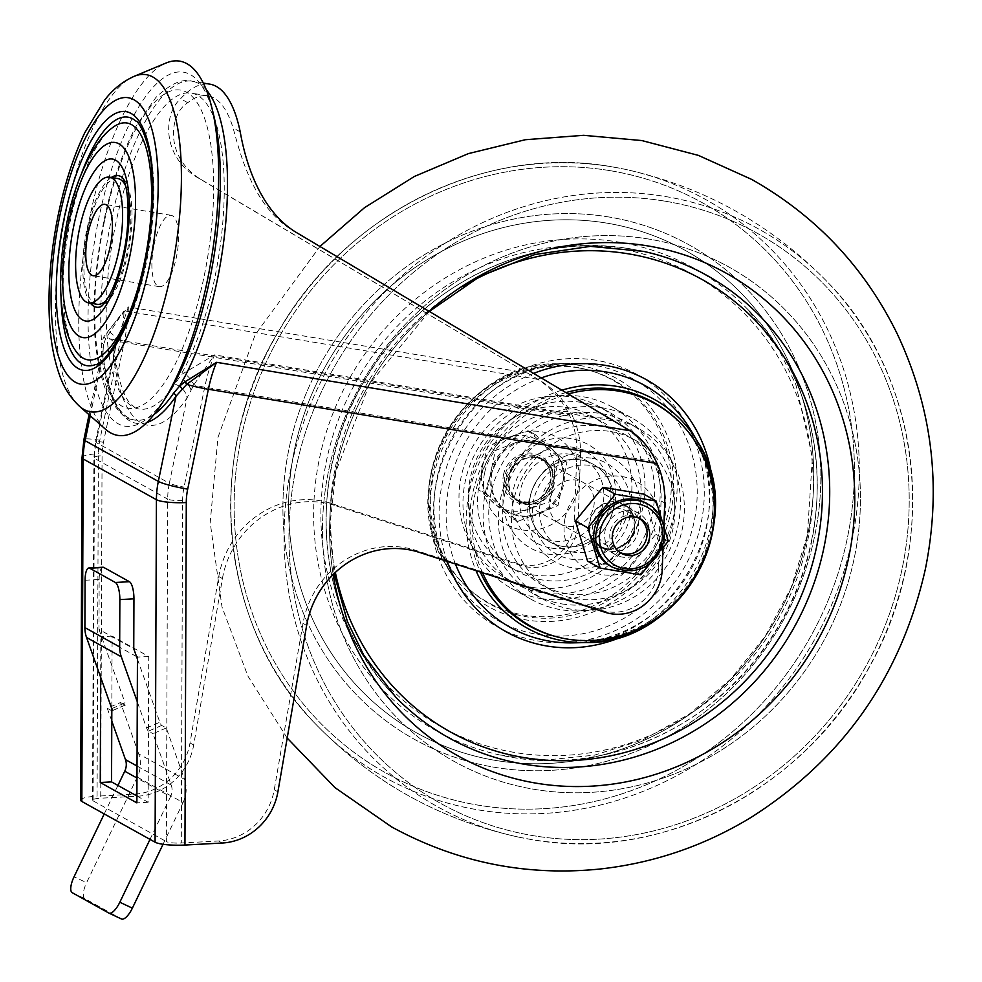 <?xml version="1.0" encoding="UTF-8"?>
<svg xmlns="http://www.w3.org/2000/svg" width="982" height="982" viewBox="0 0 982 982"><rect width="100%" height="100%" fill="white"/><g stroke="black" fill="none" stroke-linecap="round" stroke-linejoin="round"><path stroke-width="0.74" stroke-dasharray="4.91 3.68" d="M85.066 580.252L99.157 579.478L98.961 629.388L133.748 648.734M99.157 579.478A14.816 4.517 86.9 0 1 102.926 567.228M137.443 659.143L159.833 722.236A2.958 0.663 -113.3 0 0 161.699 725.44L166.277 727.981L184.506 779.364L138.732 753.906A29.632 27.717 -60.9 0 1 137.296 777.106L86.6 882.683L74.055 876.791M111.776 721.021L107.234 708.231L120.504 702.523L138.732 753.906M120.504 702.523L125.082 705.076A2.958 0.663 -113.3 0 0 125.303 705.113A2.958 0.663 -113.3 0 0 125.045 702.891L111.776 708.599M98.961 629.388L125.045 702.891M137.026 766.034L171.236 785.06L153.008 733.689L166.277 727.981M161.699 725.44L148.442 731.148L153.008 733.689M148.442 731.148A2.958 0.663 66.7 0 1 146.564 727.944L137.284 701.774M107.234 708.231L111.813 710.784M137.296 777.106L183.069 802.564L163.049 844.274M72.214 892.687L84.771 898.579L121.387 918.943M84.771 898.579A14.816 5.229 115.2 0 1 86.6 882.683M150.013 839.389L170.524 796.672L136.977 778.014M104.239 813.931L117.926 785.44M183.069 802.564A29.632 27.717 119.1 0 0 184.506 779.364M171.236 785.06A14.816 13.858 -60.9 0 1 170.524 796.672M154.051 244.776A36.15 12.115 99.4 0 1 171.126 215.316A36.15 12.115 99.4 0 1 176.392 257.198A36.15 12.115 99.4 0 1 159.317 286.658A36.15 12.115 99.4 0 1 154.051 244.776M532.637 455.096A24.305 22.733 -60.9 0 1 539.548 457.502A24.305 22.733 -60.9 0 1 549.245 486.225A24.305 22.733 -60.9 0 1 522.841 502.379A24.305 22.733 -60.9 0 1 515.918 499.973A24.305 22.733 -60.9 0 1 506.233 471.25A24.305 22.733 -60.9 0 1 532.637 455.096M526.499 504.417A24.305 22.733 119.1 0 0 552.903 488.263A24.305 22.733 119.1 0 0 543.206 459.539A24.305 22.733 119.1 0 0 536.295 457.133A24.305 22.733 119.1 0 0 509.891 473.287A24.305 22.733 119.1 0 0 519.588 502.011A24.305 22.733 119.1 0 0 526.499 504.417M607.06 549.22A24.305 22.733 119.1 0 0 633.464 533.066A24.305 22.733 119.1 0 0 623.766 504.343A24.305 22.733 119.1 0 0 616.856 501.937A24.305 22.733 119.1 0 0 590.452 518.091A24.305 22.733 119.1 0 0 600.149 546.814A24.305 22.733 119.1 0 0 607.06 549.22M610.718 551.258A24.305 22.733 119.1 0 0 637.122 535.104A24.305 22.733 119.1 0 0 627.424 506.381A24.305 22.733 119.1 0 0 620.514 503.962A24.305 22.733 119.1 0 0 594.11 520.129A24.305 22.733 119.1 0 0 603.807 548.852A24.305 22.733 119.1 0 0 610.718 551.258M136.056 121.228A125.941 42.214 99.4 0 1 146.281 263.053A125.941 42.214 99.4 0 1 95.806 364.432M61.019 297.706A125.941 42.214 99.4 0 1 68.47 219.772A125.941 42.214 99.4 0 1 81.641 173.176M122.431 177.668A66.678 22.353 99.4 0 1 122.566 177.779A66.678 22.353 99.4 0 1 127.979 252.865A66.678 22.353 99.4 0 1 101.244 306.544A66.678 22.353 99.4 0 1 101.097 306.605M90.467 303.192A66.678 22.353 99.4 0 1 86.772 229.96A66.678 22.353 99.4 0 1 111.285 177.484M75.16 350.095A120.025 40.237 99.4 0 1 70.299 220.79A120.025 40.237 99.4 0 1 111.899 128.151M125.549 185.598A63.72 21.358 99.4 0 1 127.059 252.362A63.72 21.358 99.4 0 1 106.596 300.111M96.972 304.273A63.72 21.358 99.4 0 1 87.693 230.463A63.72 21.358 99.4 0 1 117.779 178.552M105.504 429.244A189.661 63.572 99.4 0 1 90.099 215.672A189.661 63.572 99.4 0 1 166.118 62.995M167.689 394.604A179.399 60.135 99.4 0 1 99.563 398.545A179.399 60.135 99.4 0 1 98.789 218.348A179.399 60.135 99.4 0 1 158.495 81.948A179.399 60.135 99.4 0 1 213.831 115.827M517.465 563.484L521.123 565.522A44.448 41.588 119.1 0 0 526.794 566.896A44.448 41.588 119.1 0 0 577.993 522.866L574.335 520.828A44.448 41.588 -60.9 0 1 523.124 564.859A44.448 41.588 -60.9 0 1 517.465 563.484L331.229 503.435A88.908 83.163 119.1 0 0 218.777 576.544L190.017 742.932A59.264 55.446 -60.9 0 1 134.325 794.143L97.071 796.169L98.409 453.672A65.193 60.982 119.1 0 1 99.808 440.255L120.504 340.386L569.204 414.65A88.908 83.163 -60.9 0 1 576.839 454.077L574.335 520.828M658.554 567.67A44.448 41.588 -60.9 0 1 607.355 611.7A44.448 41.588 -60.9 0 1 601.684 610.325L415.447 550.264A88.908 83.163 119.1 0 0 302.996 623.386L274.248 789.774A59.264 55.446 -60.9 0 1 218.544 840.985L181.289 843.01A11.858 2.124 -179.8 0 1 166.351 841.586L167.689 499.089L94.456 458.349L93.118 800.858A11.858 2.124 -179.8 0 1 92.541 800.195A11.858 2.124 -179.8 0 1 100.729 798.206L102.067 455.709A65.193 60.982 119.1 0 1 103.478 442.293L124.162 342.411L572.862 416.687C565.46 401.184 554.179 388.921 539.032 379.899L201.961 180.025C163.822 157.832 169.186 113.728 187.771 102.717A160.029 53.642 99.4 0 1 207.877 95.843A160.029 53.642 99.4 0 1 233.065 127.906C240.148 153.278 253.184 207.632 293.937 231.175L623.742 427.01C636.618 434.731 646.5 446.233 653.423 461.491A88.908 83.163 -60.9 0 1 661.058 500.918L658.554 567.67L662.212 569.707M106.842 333.806L107.922 346.842A14.816 9.059 173.5 0 1 114.698 353.385L114.698 353.385A14.816 9.059 173.5 0 1 113.752 357.35L96.126 442.501L169.358 483.242L186.985 398.091A174.722 58.576 99.4 0 1 113.752 357.35L116.612 341.81L128.36 306.949L108.008 331.106L106.842 333.806A160.029 53.642 99.4 0 1 115.79 223.491A160.029 53.642 99.4 0 1 191.355 93.106A160.029 53.642 99.4 0 1 214.653 278.483A160.029 53.642 99.4 0 1 180.786 374.928L214.555 354.883L193.871 384.784L186.985 398.091A14.816 11.305 34.3 0 0 175.078 384.195L180.786 374.928M104.399 221.466A161.208 54.035 -80.6 0 0 121.719 406.032A161.208 54.035 -80.6 0 0 204.01 276.863A161.208 54.035 -80.6 0 0 186.69 92.296A161.208 54.035 -80.6 0 0 104.399 221.466M146.834 422.518A174.722 58.576 99.4 0 1 102.729 355.533L103.466 345.185L105.393 339.171L124.002 310.828L103.675 337.022L101.649 342.988L101.391 353.373A171.789 57.582 -80.6 0 0 132.14 419.449A171.789 57.582 -80.6 0 0 154.137 414.379M539.032 379.899L198.045 177.852C162.19 157.267 162.767 114.55 180.602 98.74A171.887 57.619 99.4 0 1 209.817 84.145M663.844 526.364L663.046 547.612M534.895 377.604L537.645 379.285C551.639 388.221 562.158 400.005 569.204 414.65M521.123 565.522L334.887 505.472L331.229 503.435M218.777 576.544L222.435 578.582L193.687 744.97L190.017 742.932M80.684 800.158A23.703 4.247 -179.8 0 1 97.071 796.169M134.325 794.143L137.983 796.181L100.729 798.206M93.118 800.858L166.351 841.586M136.535 656.59L100.839 636.741L100.68 677.31M576.839 454.077L580.497 456.114L577.993 522.866M89.055 414.723L103.466 345.185A2.958 1.841 -167.1 0 0 101.649 342.988A171.887 57.619 99.4 0 1 111.027 221.281A171.887 57.619 99.4 0 1 192.19 81.236A171.887 57.619 99.4 0 1 206.257 89.804M90.258 415.779L102.729 355.533A2.958 1.817 173.5 0 0 102.926 354.735L102.926 354.735A2.958 1.817 173.5 0 0 101.391 353.373M537.645 379.285L124.002 310.828A59.264 19.873 -80.6 0 1 120.504 340.386A23.703 2.664 11.7 0 0 105.393 339.171A2.958 1.804 -156 0 0 103.675 337.022M137.983 796.181A59.264 55.446 119.1 0 0 193.687 744.97M222.435 578.582A88.908 83.163 -60.9 0 1 334.887 505.472M580.497 456.114A88.908 83.163 119.1 0 0 572.862 416.687M107.922 346.842A160.213 53.703 -80.6 0 0 135.283 407.996A160.213 53.703 -80.6 0 0 175.078 384.195M136.915 795.997L148.159 802.257L148.724 656.492L112.108 636.115L111.825 708.734M103.478 442.293A11.858 1.326 11.7 0 0 95.524 441.925L115.066 347.616A14.816 9.206 -167.1 0 0 107.05 337.096M653.423 461.491L204.722 387.215A11.858 1.326 11.7 0 1 193.871 384.784A14.816 7.463 53.1 0 0 183.352 373M190.925 389.805A14.816 9.047 47.2 0 0 179.387 377.321M527.346 372.988L128.36 306.949A71.121 23.838 -80.6 0 1 124.162 342.411A11.858 1.326 11.7 0 0 116.612 341.81A14.816 9.047 -156 0 0 108.008 331.106M148.724 656.492L137.455 657.105M112.108 636.115L100.839 636.741M148.159 802.257L136.879 802.871M429.232 311.196A276.102 258.278 119.1 0 0 335.549 472.097A276.102 258.278 119.1 0 0 333.18 574.519A276.102 258.278 119.1 0 1 335.549 472.097A276.102 258.278 119.1 0 1 429.232 311.196M648.464 239.007A282.804 264.551 119.1 0 0 328.614 470.673A282.804 264.551 119.1 0 0 534.49 789.368A282.804 264.551 119.1 0 0 854.34 557.702A282.804 264.551 119.1 0 0 648.464 239.007A282.804 264.551 119.1 0 0 328.614 470.673A282.804 264.551 119.1 0 0 534.49 789.368A282.804 264.551 119.1 0 0 854.34 557.702A282.804 264.551 119.1 0 0 648.464 239.007M611.062 418.958A97.795 91.486 119.1 0 0 504.809 483.979A97.795 91.486 119.1 0 0 543.832 599.585A97.795 91.486 119.1 0 0 571.659 609.282A97.795 91.486 119.1 0 0 677.911 544.274A97.795 91.486 119.1 0 0 638.889 428.655A97.795 91.486 119.1 0 0 611.062 418.958M562.035 603.93A97.795 91.486 119.1 0 0 668.3 538.922A97.795 91.486 119.1 0 0 629.278 423.303A97.795 91.486 119.1 0 0 601.45 413.618A97.795 91.486 119.1 0 0 495.198 478.627A97.795 91.486 119.1 0 0 534.22 594.245A97.795 91.486 119.1 0 0 562.035 603.93M602.653 407.849A103.724 97.022 119.1 0 0 489.957 476.798A103.724 97.022 119.1 0 0 531.336 599.425A103.724 97.022 119.1 0 0 560.845 609.699A103.724 97.022 119.1 0 0 673.542 540.751A103.724 97.022 119.1 0 0 632.163 418.136A103.724 97.022 119.1 0 0 602.653 407.849M540.701 598.504A103.724 97.022 119.1 0 0 653.398 529.543A103.724 97.022 119.1 0 0 612.019 406.929A103.724 97.022 119.1 0 0 582.51 396.654A103.724 97.022 119.1 0 0 469.813 465.603A103.724 97.022 119.1 0 0 511.192 588.218A103.724 97.022 119.1 0 0 540.701 598.504M581.319 402.411A97.795 91.486 119.1 0 0 475.055 467.432A97.795 91.486 119.1 0 0 514.077 583.038A97.795 91.486 119.1 0 0 541.904 592.735A97.795 91.486 119.1 0 0 648.157 527.727A97.795 91.486 119.1 0 0 609.135 412.109A97.795 91.486 119.1 0 0 581.319 402.411M532.293 587.383A97.795 91.486 119.1 0 0 638.546 522.375A97.795 91.486 119.1 0 0 599.523 406.769A97.795 91.486 119.1 0 0 571.696 397.072A97.795 91.486 119.1 0 0 465.443 462.08A97.795 91.486 119.1 0 0 504.466 577.698A97.795 91.486 119.1 0 0 532.293 587.383M807.805 534.257A276.102 258.278 119.1 0 0 606.815 223.123A276.102 258.278 119.1 0 0 294.551 449.302A276.102 258.278 119.1 0 0 495.542 760.424A276.102 258.278 119.1 0 0 807.805 534.257A276.102 258.278 119.1 0 0 606.815 223.123A276.102 258.278 119.1 0 0 294.551 449.302A276.102 258.278 119.1 0 0 495.542 760.424A276.102 258.278 119.1 0 0 807.805 534.257M608.865 216.985A282.804 264.551 119.1 0 0 289.015 448.651A282.804 264.551 119.1 0 0 494.891 767.347A282.804 264.551 119.1 0 0 814.741 535.681A282.804 264.551 119.1 0 0 608.865 216.985A282.804 264.551 119.1 0 0 289.015 448.651A282.804 264.551 119.1 0 0 494.891 767.347A282.804 264.551 119.1 0 0 814.741 535.681A282.804 264.551 119.1 0 0 608.865 216.985M595.976 452.383A59.264 55.446 -60.9 0 1 639.122 519.171A59.264 55.446 -60.9 0 1 572.089 567.719A59.264 55.446 -60.9 0 1 528.942 500.93A59.264 55.446 -60.9 0 1 595.976 452.383M566.712 593.668A85.937 80.389 -60.9 0 1 542.26 585.162A85.937 80.389 -60.9 0 1 507.976 483.561A85.937 80.389 -60.9 0 1 601.352 426.421A85.937 80.389 -60.9 0 1 625.804 434.94A85.937 80.389 -60.9 0 1 660.1 536.54A85.937 80.389 -60.9 0 1 566.712 593.668M592.195 458.312A51.862 48.511 -60.9 0 1 629.953 516.753A51.862 48.511 -60.9 0 1 571.303 559.237A51.862 48.511 -60.9 0 1 533.545 500.795A51.862 48.511 -60.9 0 1 592.195 458.312M610.509 431.515A85.937 80.389 -60.9 0 1 634.961 440.034A85.937 80.389 -60.9 0 1 669.245 541.634A85.937 80.389 -60.9 0 1 575.869 598.762A85.937 80.389 -60.9 0 1 551.418 590.243A85.937 80.389 -60.9 0 1 517.133 488.643A85.937 80.389 -60.9 0 1 610.509 431.515M572.788 552.031A44.448 41.588 -60.9 0 1 560.145 547.625A44.448 41.588 -60.9 0 1 542.408 495.075A44.448 41.588 -60.9 0 1 590.71 465.517A44.448 41.588 -60.9 0 1 603.353 469.924A44.448 41.588 -60.9 0 1 621.09 522.473A44.448 41.588 -60.9 0 1 572.788 552.031M482.543 572.764A127.427 119.203 -60.9 0 1 474.748 495.529A127.427 119.203 -60.9 0 1 568.443 393.905M580.632 459.92A44.448 41.588 -60.9 0 1 593.288 464.326A44.448 41.588 -60.9 0 1 611.013 516.876A44.448 41.588 -60.9 0 1 562.723 546.434A44.448 41.588 -60.9 0 1 550.067 542.027A44.448 41.588 -60.9 0 1 532.342 489.478A44.448 41.588 -60.9 0 1 580.632 459.92A44.448 41.588 119.1 0 0 532.342 489.478A44.448 41.588 119.1 0 0 550.067 542.027A44.448 41.588 119.1 0 0 562.723 546.434A44.448 41.588 119.1 0 0 611.013 516.876A44.448 41.588 119.1 0 0 593.288 464.326A44.448 41.588 119.1 0 0 580.632 459.92M565.129 517.821A50.377 47.124 -60.9 0 1 622.109 476.552A50.377 47.124 -60.9 0 1 658.787 533.324A50.377 47.124 -60.9 0 1 601.806 574.593A50.377 47.124 -60.9 0 1 565.129 517.821M566.896 526.242A23.703 22.181 -60.9 0 1 560.157 523.897A23.703 22.181 -60.9 0 1 550.693 495.873A23.703 22.181 -60.9 0 1 576.459 480.112A23.703 22.181 -60.9 0 1 583.198 482.457A23.703 22.181 -60.9 0 1 592.662 510.48A23.703 22.181 -60.9 0 1 566.896 526.242A23.703 22.181 119.1 0 0 592.662 510.48A23.703 22.181 119.1 0 0 583.198 482.457A23.703 22.181 119.1 0 0 576.459 480.112A23.703 22.181 119.1 0 0 550.693 495.873A23.703 22.181 119.1 0 0 560.157 523.897A23.703 22.181 119.1 0 0 566.896 526.242M607.183 548.643A23.703 22.181 -60.9 0 1 600.432 546.299A23.703 22.181 -60.9 0 1 590.98 518.275A23.703 22.181 -60.9 0 1 616.733 502.514A23.703 22.181 -60.9 0 1 623.484 504.858A23.703 22.181 -60.9 0 1 632.936 532.882A23.703 22.181 -60.9 0 1 607.183 548.643M547.379 553.971A59.264 55.446 119.1 0 0 614.413 505.423A59.264 55.446 119.1 0 0 571.266 438.635A59.264 55.446 119.1 0 0 504.232 487.182A59.264 55.446 119.1 0 0 547.379 553.971M576.63 412.673A85.937 80.389 119.1 0 0 483.254 469.813A85.937 80.389 119.1 0 0 517.551 571.414A85.937 80.389 119.1 0 0 542.003 579.932A85.937 80.389 119.1 0 0 635.379 522.792A85.937 80.389 119.1 0 0 601.082 421.192A85.937 80.389 119.1 0 0 576.63 412.673M551.16 548.042A51.862 48.511 119.1 0 0 609.81 505.558A51.862 48.511 119.1 0 0 572.052 447.117A51.862 48.511 119.1 0 0 513.402 489.601A51.862 48.511 119.1 0 0 551.16 548.042M532.845 574.838A85.937 80.389 119.1 0 0 626.221 517.698A85.937 80.389 119.1 0 0 591.937 416.11A85.937 80.389 119.1 0 0 567.486 407.591A85.937 80.389 119.1 0 0 474.11 464.719A85.937 80.389 119.1 0 0 508.394 566.319A85.937 80.389 119.1 0 0 532.845 574.838M570.567 454.322A44.448 41.588 119.1 0 0 522.264 483.868A44.448 41.588 119.1 0 0 540.002 536.43A44.448 41.588 119.1 0 0 552.645 540.824A44.448 41.588 119.1 0 0 600.947 511.278A44.448 41.588 119.1 0 0 583.21 458.729A44.448 41.588 119.1 0 0 570.567 454.322M431.724 471.606A127.427 119.203 119.1 0 0 524.486 615.211A127.427 119.203 119.1 0 0 668.607 510.812A127.427 119.203 119.1 0 0 575.845 367.219A127.427 119.203 119.1 0 0 431.724 471.606M484.568 473.029A50.377 47.124 119.1 0 0 521.246 529.801A50.377 47.124 119.1 0 0 578.226 488.52A50.377 47.124 119.1 0 0 541.548 431.749A50.377 47.124 119.1 0 0 484.568 473.029M536.172 457.71A23.703 22.181 119.1 0 0 510.419 473.471A23.703 22.181 119.1 0 0 519.871 501.495A23.703 22.181 119.1 0 0 526.622 503.84A23.703 22.181 119.1 0 0 552.375 488.079A23.703 22.181 119.1 0 0 542.923 460.055A23.703 22.181 119.1 0 0 536.172 457.71M491.921 472.808A38.519 36.039 119.1 0 0 509.007 512.408A38.519 36.039 119.1 0 0 563.545 484.666A38.519 36.039 119.1 0 0 546.458 445.067A38.519 36.039 119.1 0 0 491.921 472.808M502.011 507.633A38.519 36.039 -60.9 0 1 490.828 472.195L486.348 493.848L517.674 521.417L537.817 513.549A38.519 36.039 -60.9 0 1 507.915 511.794A38.519 36.039 -60.9 0 1 502.011 507.633M562.441 484.052A38.519 36.039 -60.9 0 1 537.817 513.549L557.96 505.693L566.933 462.412L551.258 448.627A38.519 36.039 -60.9 0 1 562.441 484.052M619.777 552.338A19.615 18.351 -60.9 0 1 610.203 531.728A19.615 18.351 -60.9 0 1 638.816 518.103M649.212 537.682A23.703 22.181 -60.9 0 1 615.653 554.756A23.703 22.181 -60.9 0 1 605.133 530.39A23.703 22.181 -60.9 0 1 638.693 513.316A23.703 22.181 -60.9 0 1 649.212 537.682M551.258 448.627L535.595 434.842L515.452 442.698A38.519 36.039 -60.9 0 1 545.366 444.453A38.519 36.039 -60.9 0 1 551.258 448.627M515.452 442.698L495.309 450.554L490.828 472.195A38.519 36.039 -60.9 0 1 515.452 442.698M482.223 467.42A38.519 36.039 119.1 0 0 493.406 502.845A38.519 36.039 119.1 0 0 529.212 508.774L510.124 517.219L478.799 489.65L482.223 467.42L487.772 446.368L506.847 437.911A38.519 36.039 119.1 0 0 482.223 467.42M542.653 443.839A38.519 36.039 119.1 0 0 506.847 437.911L528.058 430.644L559.384 458.213L553.836 479.265A38.519 36.039 119.1 0 0 542.653 443.839M553.836 479.265A38.519 36.039 -60.9 0 1 529.212 508.774L550.423 501.507L553.836 479.265M495.309 450.554L487.772 446.368M486.348 493.848L478.799 489.65M535.595 434.842L528.058 430.644M566.933 462.412L559.384 458.213M557.96 505.693L550.423 501.507M517.674 521.417L510.124 517.219M633.93 530.648A19.701 18.425 -60.9 0 1 606.041 544.826A19.701 18.425 -60.9 0 1 597.314 524.584A19.701 18.425 -60.9 0 1 625.19 510.395A19.701 18.425 -60.9 0 1 633.93 530.648M610.497 566.135A36.15 33.818 119.1 0 0 661.672 540.1A36.15 33.818 119.1 0 0 645.64 502.944M643.652 494.081L655.841 534.269L628.357 567.903L640.804 574.826M587.592 561.152L628.357 567.903M649.753 563.877L660.714 550.472M663.955 526.917L661.868 520.043M655.841 534.269L668.288 541.192M146.564 727.944L159.833 722.236M112.157 710.637L125.082 705.076M79.481 406.266A170.843 57.263 99.4 0 1 65.622 213.892A170.843 57.263 99.4 0 1 134.092 76.363M419.105 552.301L415.447 550.264M601.684 610.325L605.354 612.363M277.906 791.811L274.248 789.774M302.996 623.386L306.654 625.411M661.058 500.918L664.728 502.956M187.771 102.717L180.602 98.74M240.222 131.883L233.065 127.906M297.853 233.36L293.937 231.175M201.961 180.025L198.045 177.852M627.879 429.306L623.742 427.01M218.544 840.985L222.202 843.022M82.022 457.649A23.703 4.247 -179.8 0 1 98.409 453.672M99.808 440.255A23.703 2.664 11.7 0 0 83.924 439.519M613.541 420.922L214.555 354.883A71.121 23.838 -80.6 0 0 204.722 387.215L184.039 487.097A65.193 60.982 -60.9 0 0 182.627 500.501L181.289 843.01M92.541 800.195L93.879 457.698L95.524 441.925A11.858 1.326 11.7 0 0 96.126 442.501A77.05 72.079 119.1 0 0 94.456 458.349A11.858 2.124 -179.8 0 1 93.879 457.698A11.858 2.124 -179.8 0 1 102.067 455.709M182.627 500.501A11.858 2.124 -179.8 0 1 167.689 499.089A77.05 72.079 119.1 0 1 169.358 483.242A11.858 1.326 11.7 0 0 184.039 487.097M643.505 251.367A264.759 247.673 119.1 0 0 631.254 249.011A264.759 247.673 119.1 0 0 331.806 465.898A264.759 247.673 119.1 0 0 395.648 697.036C317.493 619.568 303.413 483.782 362.861 383.348C416.086 287.247 529.114 230.549 631.217 248.998L643.505 251.367M463.43 286.044A258.867 242.161 119.1 0 0 335.353 572.42M533.827 373.307A144.231 134.915 119.1 0 0 447.191 561.36M625.951 635.023A144.231 134.915 119.1 0 0 712.318 479.719M573.23 642.866A138.401 129.464 119.1 0 0 690.898 569.486A138.401 129.464 119.1 0 0 691.168 430.803C745.89 513.721 672.547 645.604 573.23 642.866M562.085 390.124A130.839 122.394 119.1 0 0 476.049 570.665M541.45 377.849A138.401 129.464 119.1 0 0 455.439 564.024M566.123 392.518A127.918 119.657 119.1 0 0 480.321 572.04M554.572 636.201A127.918 119.657 119.1 0 0 565.583 638.595A127.918 119.657 119.1 0 0 698.73 566.982A127.918 119.657 119.1 0 0 675.665 418.467M577.772 367.759A127.918 119.657 119.1 0 0 433.099 472.551A127.918 119.657 119.1 0 0 526.217 616.696A127.918 119.657 119.1 0 0 670.89 511.904A127.918 119.657 119.1 0 0 577.772 367.759M579.11 365.341A130.839 122.394 119.1 0 0 557.027 363.794A130.839 122.394 119.1 0 0 445.791 433.16A130.839 122.394 119.1 0 0 445.533 564.257A130.839 122.394 119.1 0 0 526.377 619.961A130.839 122.394 119.1 0 0 674.352 512.776A130.839 122.394 119.1 0 0 579.11 365.341M593.484 365.132A138.401 129.464 119.1 0 0 570.125 363.487A138.401 129.464 119.1 0 0 452.457 436.867A138.401 129.464 119.1 0 0 452.186 575.55A138.401 129.464 119.1 0 0 537.706 634.458A138.401 129.464 119.1 0 0 694.237 521.086A138.401 129.464 119.1 0 0 593.484 365.132M596.16 360.284A144.231 134.915 119.1 0 0 433.037 478.443A144.231 134.915 119.1 0 0 538.038 640.976A144.231 134.915 119.1 0 0 701.16 522.817A144.231 134.915 119.1 0 0 596.16 360.284M619.261 248.741A258.867 242.161 119.1 0 0 326.478 460.803A258.867 242.161 119.1 0 0 514.936 752.519A258.867 242.161 119.1 0 0 807.72 540.456A258.867 242.161 119.1 0 0 619.261 248.741M811.549 540.444A264.759 247.673 119.1 0 0 747.707 309.318A264.759 247.673 119.1 0 0 618.807 242.088A264.759 247.673 119.1 0 0 319.359 458.987A264.759 247.673 119.1 0 0 499.85 754.986A264.759 247.673 119.1 0 0 512.101 757.343A264.759 247.673 119.1 0 0 811.549 540.444M609.982 170.647A326.073 305.021 119.1 0 0 241.191 437.763A326.073 305.021 119.1 0 0 478.565 805.215A326.073 305.021 119.1 0 0 847.356 538.099A326.073 305.021 119.1 0 0 609.982 170.647A326.073 305.021 119.1 0 0 241.191 437.763A326.073 305.021 119.1 0 0 478.565 805.215A326.073 305.021 119.1 0 0 847.356 538.099A326.073 305.021 119.1 0 0 609.982 170.647M611.565 166.744A330.492 309.146 119.1 0 0 271.474 344.166A330.492 309.146 119.1 0 0 315.75 724.188A330.492 309.146 119.1 0 0 478.381 809.904A330.492 309.146 119.1 0 0 850.694 545.918A330.492 309.146 119.1 0 0 624.417 169.162A330.492 309.146 119.1 0 0 611.565 166.744A330.492 309.146 119.1 0 0 271.474 344.166A330.492 309.146 119.1 0 0 315.75 724.188A330.492 309.146 119.1 0 0 478.381 809.904A330.492 309.146 119.1 0 0 850.694 545.918A330.492 309.146 119.1 0 0 624.417 169.162A330.492 309.146 119.1 0 0 611.565 166.744L624.417 169.162C703.456 186.494 771.189 224.154 827.605 282.165A330.492 309.146 119.1 0 0 664.974 196.449A330.492 309.146 119.1 0 0 292.661 460.435A330.492 309.146 119.1 0 0 518.938 837.18A330.492 309.146 119.1 0 0 531.79 839.61A330.492 309.146 119.1 0 0 871.881 662.187A330.492 309.146 119.1 0 0 827.605 282.165A330.492 309.146 119.1 0 0 664.974 196.449A330.492 309.146 119.1 0 0 292.661 460.435A330.492 309.146 119.1 0 0 518.938 837.18A330.492 309.146 119.1 0 0 531.79 839.61A330.492 309.146 119.1 0 0 871.881 662.187A330.492 309.146 119.1 0 0 827.605 282.165C771.189 224.154 703.456 186.494 624.417 169.162L611.553 166.744C485.611 144.023 346.008 212.934 278.79 330.873C202.771 455.869 218.74 626.43 315.75 724.188C372.166 782.188 439.899 819.86 518.938 837.18C439.899 819.86 372.166 782.188 315.75 724.188C218.74 626.43 202.771 455.869 278.79 330.873C346.008 212.934 485.611 144.023 611.553 166.744M664.789 201.126A326.073 305.021 119.1 0 0 295.999 468.254A326.073 305.021 119.1 0 0 533.373 835.694A326.073 305.021 119.1 0 0 902.163 568.578A326.073 305.021 119.1 0 0 664.789 201.126A326.073 305.021 119.1 0 0 295.999 468.254A326.073 305.021 119.1 0 0 533.373 835.694A326.073 305.021 119.1 0 0 902.163 568.578A326.073 305.021 119.1 0 0 664.789 201.126M503.496 474.723A26.084 24.39 -60.9 0 1 532.993 453.365A26.084 24.39 -60.9 0 1 551.97 482.751A26.084 24.39 -60.9 0 1 522.485 504.11A26.084 24.39 -60.9 0 1 503.496 474.723M550.509 482.788A23.703 22.181 119.1 0 0 539.99 458.422A23.703 22.181 119.1 0 0 506.43 475.497A23.703 22.181 119.1 0 0 516.949 499.863A23.703 22.181 119.1 0 0 550.509 482.788M647.654 504.061A36.15 33.818 -60.9 0 1 663.685 541.217A36.15 33.818 -60.9 0 1 612.51 567.252M125.303 705.113L112.034 710.821M171.126 215.316L105.013 204.379M543.206 459.539L539.548 457.502M627.424 506.381L623.766 504.343M207.877 95.843L191.355 93.106M203.274 83.065L192.19 81.236C182.394 78.339 170.267 83.777 155.819 97.537L136.117 126.15C122.455 152.001 111.703 183.609 103.871 220.95C89.779 293.778 90.786 351.2 106.878 393.217C116.514 410.451 124.935 419.204 132.14 419.449C117.828 414.76 108.081 393.181 102.926 354.735L103.319 345.836M114.931 348.242L114.698 353.385C117.742 376.941 122.455 393.131 128.838 401.957L135.283 407.996M603.807 548.852L600.149 546.814M519.588 502.011L515.918 499.973M159.317 286.658L93.204 275.721M429.465 311.331L369.698 383.606L335.942 471.311L330.136 523.087L334.052 573.66M629.278 423.303L638.889 428.655M612.019 406.929L632.163 418.136M599.523 406.769L609.135 412.109M557.027 363.794C462.78 361.364 393.757 485.476 445.533 564.257L452.186 575.55C397.465 492.633 470.808 360.75 570.125 363.487L557.027 363.794M747.707 309.318C825.862 386.785 839.941 522.559 780.494 623.005C727.269 719.106 614.241 775.805 512.138 757.355L499.85 754.986L546.029 760.056L594.466 755.158L643.026 739.79L689.241 714.159L730.669 679.176L765.211 636.324L791.197 587.518L807.413 535.043L812.409 457.096L795.837 384.527L779.426 350.869L747.707 309.318M518.938 837.18L531.802 839.61C661.708 863.203 805.756 788.779 870.641 664.679C939.983 540.787 921.632 377.149 827.605 282.165C921.632 377.149 939.983 540.787 870.641 664.679C805.756 788.779 661.708 863.203 531.802 839.61L518.938 837.18M504.466 577.698L514.077 583.038M511.192 588.218L531.336 599.425M534.22 594.245L543.832 599.585M287.198 738.071L247.82 675.947L222.006 606.974L210.197 522.645L217.943 437.469L255.21 334.641L319.972 246.445M634.961 440.034L625.804 434.94M551.418 590.243L542.26 585.162M603.353 469.924L583.21 458.729M560.145 547.625L540.002 536.43M600.432 546.299L519.871 501.495M623.484 504.858L542.923 460.055M591.937 416.11L601.082 421.192M508.394 566.319L517.551 571.414M615.653 554.756L516.949 499.863C532.895 505.595 544.04 499.863 550.386 482.678C552.031 471.9 548.557 463.811 539.99 458.422L638.693 513.316M509.007 512.408L507.915 511.794M546.458 445.067L545.366 444.453M621.422 553.382L606.041 544.826M640.571 518.95L625.19 510.395"/><path stroke-width="1.47" d="M103.797 567.449L89.706 568.222A14.816 4.517 -93.1 0 0 88.834 568.001L102.926 567.228A14.816 4.517 86.9 0 1 103.797 567.449L129.428 581.7A14.816 4.517 86.9 0 1 133.945 598.824L133.748 648.734L137.443 659.143M117.926 785.44L124.751 771.214A14.816 13.858 119.1 0 0 125.463 759.614L111.776 721.021M137.284 701.774L121.326 656.811L86.539 637.465A29.632 27.717 -60.9 0 1 84.882 627.584L85.066 580.252A14.816 4.517 -93.1 0 1 88.834 568.001M112.157 710.637L111.813 710.784A2.958 0.663 66.7 0 0 112.034 710.821A2.958 0.663 66.7 0 0 111.776 708.599L86.539 637.465M84.882 627.584L119.669 646.929L119.853 599.597A14.816 4.517 -93.1 0 0 115.336 582.473L129.428 581.7M89.706 568.222L115.336 582.473M119.669 646.929A29.632 27.717 119.1 0 0 121.326 656.811M163.049 844.274L132.374 908.141A14.816 5.229 115.2 0 1 121.498 919.005A14.816 5.229 115.2 0 1 121.387 918.943L109.063 913.162M104.239 813.931L74.055 876.791A14.816 5.229 -64.8 0 0 72.214 892.687L108.83 913.051A14.816 5.229 -64.8 0 0 108.953 913.113A14.816 5.229 -64.8 0 0 119.829 902.249L150.013 839.389M110.279 246.261A36.15 12.115 -80.6 0 0 105.013 204.379A36.15 12.115 -80.6 0 0 87.938 233.839A36.15 12.115 -80.6 0 0 93.204 275.721A36.15 12.115 -80.6 0 0 110.279 246.261M81.641 173.176A125.941 42.214 99.4 0 1 136.056 121.228C138.327 120.172 151.744 143.126 152.284 179.019C153.364 205.373 150.872 233.434 144.82 263.188C135.369 322.747 100.618 369.06 95.806 364.432A125.941 42.214 99.4 0 1 61.019 297.706M101.097 306.605A66.678 22.353 99.4 0 1 90.467 303.192M144.452 262.034A120.025 40.237 99.4 0 1 75.16 350.095C68.433 340.337 63.891 325.042 61.547 304.211C59.251 278.569 61.105 251.036 67.095 221.613C75.479 178.614 94.616 140.303 111.899 128.151A120.025 40.237 99.4 0 1 144.452 262.034M118.797 250.987A63.72 21.358 99.4 0 1 88.711 302.91A63.72 21.358 99.4 0 1 79.432 229.101A63.72 21.358 99.4 0 1 109.518 177.19A63.72 21.358 99.4 0 1 118.797 250.987M106.596 300.111A63.72 21.358 99.4 0 1 96.972 304.273L88.711 302.91M207.288 280.84A189.661 63.572 99.4 0 1 162.951 402.019A189.661 63.572 99.4 0 1 105.504 429.244L79.481 406.266A170.843 57.263 99.4 0 0 171.175 272.591A170.843 57.263 99.4 0 0 134.092 76.363L166.118 62.995A189.661 63.572 99.4 0 1 211.744 107.284A189.661 63.572 99.4 0 1 207.288 280.84M211.744 107.284L213.831 115.827A179.399 60.135 99.4 0 1 209.62 279.98A179.399 60.135 99.4 0 1 167.689 394.604L162.951 402.019M663.844 526.364L664.728 502.956A88.908 83.163 119.1 0 0 657.081 463.529L208.38 389.253L187.697 489.134A65.193 60.982 -60.9 0 0 186.285 502.538L184.947 845.048L222.202 843.022A59.264 55.446 119.1 0 0 277.906 791.811L306.654 625.411A88.908 83.163 -60.9 0 1 419.105 552.301L605.354 612.363A44.448 41.588 119.1 0 0 611.013 613.738A44.448 41.588 119.1 0 0 662.212 569.707L663.046 547.612M173.397 393.426L179.46 386.257L184.591 382.023L216.58 362.309L186.69 384.379L175.974 396.262A2.958 2.259 34.3 0 0 173.397 393.426A171.789 57.582 -80.6 0 1 154.137 414.379M203.274 83.065L209.817 84.145A171.887 57.619 99.4 0 1 240.222 131.883C245.205 160.201 259.322 211.253 297.853 233.36L630.235 430.779C641.725 438.377 650.673 449.29 657.081 463.529M184.947 845.048A23.703 4.247 -179.8 0 1 155.082 842.2L156.42 499.703L83.188 458.975L81.837 801.472L155.082 842.2M81.837 801.472A23.703 4.247 -179.8 0 1 80.684 800.158L82.022 457.649L83.924 439.519A23.703 2.664 11.7 0 0 85.103 440.685L158.335 481.413L175.974 396.262A174.722 58.576 99.4 0 1 146.834 422.518M100.68 677.31L100.262 782.507L136.879 802.871L137.455 657.105L136.535 656.59M630.235 430.779L216.58 362.309A59.264 19.873 -80.6 0 0 208.38 389.253A23.703 2.664 11.7 0 1 186.69 384.379A2.958 1.498 53.1 0 0 184.591 382.023M181.965 388.835A2.958 1.804 47.2 0 0 179.46 386.257A171.887 57.619 99.4 0 0 217.218 280.336A171.887 57.619 99.4 0 0 206.257 89.804M111.825 708.734L111.543 781.893L136.915 795.997M111.285 177.484A66.678 22.353 99.4 0 1 122.431 177.668M109.518 177.19L117.779 178.552A63.72 21.358 99.4 0 1 125.549 185.598M111.543 781.893L100.262 782.507M848.804 557.052A276.102 258.278 119.1 0 0 647.813 245.917A276.102 258.278 119.1 0 0 429.232 311.196A276.102 258.278 119.1 0 1 647.813 245.917A276.102 258.278 119.1 0 1 848.804 557.052A276.102 258.278 119.1 0 1 536.54 783.231A276.102 258.278 119.1 0 0 848.804 557.052M333.18 574.519A276.102 258.278 119.1 0 0 536.54 783.231A276.102 258.278 119.1 0 1 333.18 574.519M568.443 393.905A127.427 119.203 -60.9 0 1 711.631 534.748A127.427 119.203 -60.9 0 1 605.698 639.073A127.427 119.203 -60.9 0 1 482.543 572.764M638.816 518.103A19.615 18.351 -60.9 0 1 646.672 537.755A19.615 18.351 -60.9 0 1 619.777 552.338M649.311 539.192A19.701 18.425 -60.9 0 1 621.422 553.382A19.701 18.425 -60.9 0 1 612.694 533.14A19.701 18.425 -60.9 0 1 640.571 518.95A19.701 18.425 -60.9 0 1 649.311 539.192M647.654 504.061L645.64 502.944A36.15 33.818 119.1 0 0 594.466 528.979A36.15 33.818 119.1 0 0 610.497 566.135L612.51 567.252A36.15 33.818 -60.9 0 1 596.479 530.096A36.15 33.818 -60.9 0 1 647.654 504.061C653.73 506.479 667.159 518.606 663.832 541.364C654.343 567.436 637.232 576.066 612.51 567.252M649.753 563.877L640.804 574.826L600.039 568.075L587.592 561.152L575.403 520.951L602.874 487.33L615.333 494.253L656.099 501.004L643.652 494.081L602.874 487.33M660.714 550.472L668.288 541.192L663.955 526.917M661.868 520.043L656.099 501.004M615.333 494.253L587.85 527.886L600.039 568.075M575.403 520.951L587.85 527.886M125.463 759.614L137.026 766.034M133.945 598.824L119.853 599.597M136.977 778.014L124.751 771.214M119.829 902.249L132.374 908.141M145.115 263.483A131.085 43.944 99.4 0 1 78.204 368.508A131.085 43.944 99.4 0 1 64.125 218.434A131.085 43.944 99.4 0 1 131.036 113.409A131.085 43.944 99.4 0 1 145.115 263.483M124.469 254.142A82.071 27.508 99.4 0 1 82.574 319.911A82.071 27.508 99.4 0 1 73.76 225.946A82.071 27.508 99.4 0 1 115.655 160.176A82.071 27.508 99.4 0 1 124.469 254.142M59.779 216.015A145.176 48.67 -80.6 0 0 75.368 382.219A145.176 48.67 -80.6 0 0 149.473 265.901A145.176 48.67 -80.6 0 0 133.871 99.698A145.176 48.67 -80.6 0 0 59.779 216.015M68.568 223.061A98.863 33.142 -80.6 0 0 79.186 336.237A98.863 33.142 -80.6 0 0 129.649 257.026A98.863 33.142 -80.6 0 0 119.031 143.851A98.863 33.142 -80.6 0 0 68.568 223.061M90.258 415.779L85.103 440.685A88.908 83.163 119.1 0 0 83.188 458.975A23.703 4.247 -179.8 0 1 82.022 457.649M186.285 502.538A23.703 4.247 -179.8 0 1 156.42 499.703A88.908 83.163 119.1 0 1 158.335 481.413A23.703 2.664 11.7 0 0 187.697 489.134M334.052 573.66L347.382 621.471L363.77 655.215L395.648 697.036A264.759 247.673 119.1 0 0 524.548 764.266A264.759 247.673 119.1 0 0 823.996 547.367A264.759 247.673 119.1 0 0 643.505 251.367L590.44 246.359L534.773 254.559L479.879 276.433L429.465 311.331M335.353 572.42A258.867 242.161 119.1 0 0 524.093 757.613A258.867 242.161 119.1 0 0 816.877 545.55A258.867 242.161 119.1 0 0 628.419 253.835A258.867 242.161 119.1 0 0 463.43 286.044M712.318 479.719A144.231 134.915 119.1 0 0 605.317 365.378A144.231 134.915 119.1 0 0 533.827 373.307M447.191 561.36A144.231 134.915 119.1 0 0 547.195 646.058A144.231 134.915 119.1 0 0 625.951 635.023M455.439 564.024A138.401 129.464 119.1 0 0 549.871 641.221A138.401 129.464 119.1 0 0 573.23 642.866L586.328 642.559A130.839 122.394 119.1 0 0 697.564 573.193A130.839 122.394 119.1 0 0 697.821 442.084A130.839 122.394 119.1 0 0 616.978 386.392A130.839 122.394 119.1 0 0 562.085 390.124M476.049 570.665A130.839 122.394 119.1 0 0 564.245 641.013A130.839 122.394 119.1 0 0 586.328 642.559C680.575 644.978 749.585 520.877 697.821 442.084L691.168 430.803A138.401 129.464 119.1 0 0 605.649 371.896A138.401 129.464 119.1 0 0 541.45 377.849M675.665 418.467A127.918 119.657 119.1 0 0 617.138 389.645A127.918 119.657 119.1 0 0 566.123 392.518M480.321 572.04A127.918 119.657 119.1 0 0 554.572 636.201M661.856 541.278A33.192 31.043 119.1 0 0 637.686 503.876A33.192 31.043 119.1 0 0 600.149 531.066A33.192 31.043 119.1 0 0 624.307 568.468A33.192 31.043 119.1 0 0 661.856 541.278M108.953 913.113L121.498 919.005M101.244 306.544L101.036 306.642C103.11 305.206 105.847 301.548 109.223 295.668C115.066 284.878 119.841 270.75 123.585 253.282C130.753 221.846 128.544 185.365 122.394 177.619L122.566 177.779M134.092 76.363C122.468 81.653 112.635 89.595 104.595 100.164L84.783 132.705C73.564 156.347 64.738 183.634 58.306 214.567C51.481 247.845 48.413 279.882 49.1 310.656C49.652 335.058 52.991 356.135 59.116 373.909C63.314 386.65 70.103 397.44 79.481 406.266M83.924 439.519L89.055 414.723M287.198 738.071L335.009 787.65L391.634 826.918C456.753 862.442 526.192 876.472 599.977 869.021C654.024 863.031 704.425 845.809 751.156 817.343C843.256 758.681 901.341 675.849 925.412 568.885C941.787 487.047 932.409 408.757 897.303 334.003C864.712 267.497 816.177 215.966 751.721 179.436L698.411 155.389L641.847 140.561L583.627 135.32L525.321 139.726L468.439 153.597L414.392 176.453L364.506 207.693L319.972 246.445"/></g></svg>
